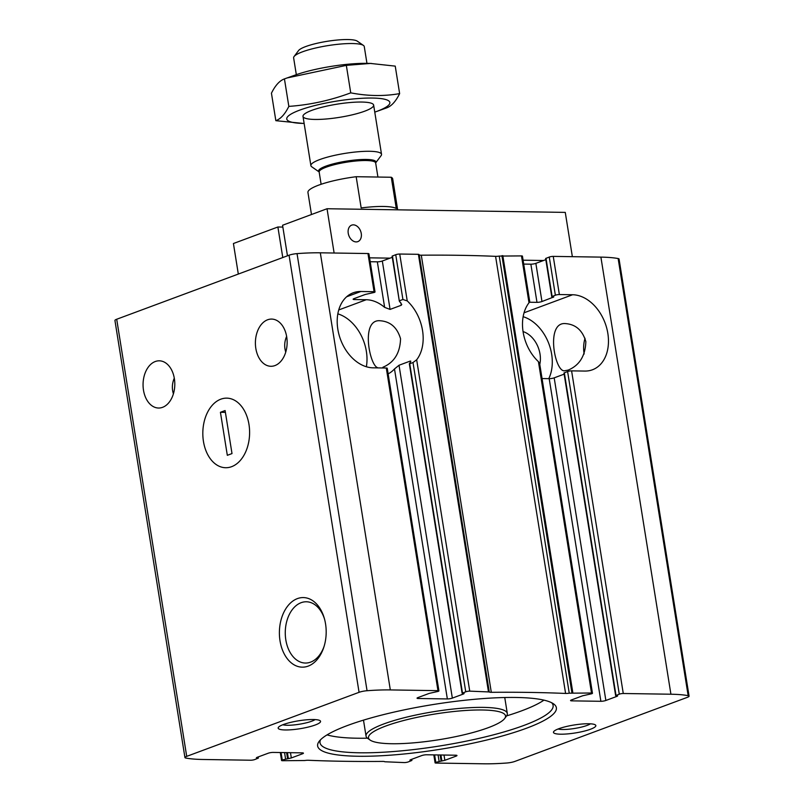 <?xml version="1.0" encoding="UTF-8"?>
<svg xmlns="http://www.w3.org/2000/svg" width="804" height="804" viewBox="0 0 804 804"><rect width="100%" height="100%" fill="white"/><g stroke="black" fill="none" stroke-linecap="round" stroke-linejoin="round"><path stroke-width="1.21" d="M382.935 367.237C394.201 362.483 400.08 352.996 400.553 338.765C397.226 327.469 390.392 321.459 380.051 320.746C360.624 318.957 369.418 364.895 377.468 367.629M584.146 353.991A23.607 15.869 90.9 0 1 585.031 338.293M568.227 370.081C579.503 365.338 585.372 355.84 585.845 341.61C582.518 330.313 575.684 324.303 565.343 323.59C545.393 321.871 554.77 372.342 564.619 370.785L568.227 370.081M600.879 701.299L571.765 700.857A3.578 0.673 -9.1 0 1 570.569 700.555A3.578 0.673 -9.1 0 1 571.453 699.942L582.689 695.772L591.744 693.741A2.864 0.533 -9.1 0 0 592.458 693.249A2.864 0.533 -9.1 0 0 591.503 693.008L569.252 693.189A5.367 1.005 -9.1 0 1 565.594 693.45A668.848 125.334 -9.1 0 0 491.304 692.314A5.367 1.005 -9.1 0 1 489.274 691.963L469.737 691.139A2.864 0.533 -9.1 0 0 465.747 691.802L462.119 693.259L464.099 693.581L463.576 693.942L452.34 698.113A3.578 0.673 -9.1 0 1 447.356 698.947L418.231 698.495A3.578 0.673 -9.1 0 1 417.045 698.194A3.578 0.673 -9.1 0 1 417.929 697.591L429.165 693.41L438.22 691.38A2.864 0.533 -9.1 0 0 438.924 690.897A2.864 0.533 -9.1 0 0 437.969 690.656L390.322 689.922A83.696 15.678 -9.1 0 0 367.056 690.726A7.156 1.337 -9.1 0 0 359.066 692.314L186.709 756.363A7.156 1.337 -9.1 0 0 184.94 757.579A7.156 1.337 -9.1 0 0 185.855 758.061A83.696 15.678 -9.1 0 0 203.1 759.489L250.747 760.222A2.864 0.533 -9.1 0 0 254.737 759.559L258.365 758.102L256.386 757.78L256.908 757.418L268.144 753.247A3.578 0.673 -9.1 0 1 273.129 752.413L302.254 752.866A3.578 0.673 -9.1 0 1 303.44 753.167A3.578 0.673 -9.1 0 1 302.555 753.77L291.319 757.951L282.264 759.981A2.864 0.533 -9.1 0 0 281.561 760.463A2.864 0.533 -9.1 0 0 282.516 760.715L304.756 760.524A5.367 1.005 -9.1 0 1 308.424 760.272A668.848 125.334 -9.1 0 0 382.704 761.408A5.367 1.005 -9.1 0 1 384.744 761.76L404.271 762.584A2.864 0.533 -9.1 0 0 408.261 761.921L411.899 760.453L409.909 760.142L410.442 759.78L421.678 755.599A3.578 0.673 -9.1 0 1 426.663 754.775L455.778 755.217A3.578 0.673 -9.1 0 1 456.973 755.529A3.578 0.673 -9.1 0 1 456.089 756.132L444.853 760.303L435.798 762.343A2.864 0.533 -9.1 0 0 435.085 762.825A2.864 0.533 -9.1 0 0 436.039 763.066L483.686 763.8A83.696 15.678 -9.1 0 0 506.962 762.996A7.156 1.337 -9.1 0 0 514.942 761.398L687.299 697.359A7.156 1.337 -9.1 0 0 689.068 696.143A7.156 1.337 -9.1 0 0 688.164 695.661A83.696 15.678 -9.1 0 0 670.918 694.224L623.271 693.5A2.864 0.533 -9.1 0 0 619.281 694.164L615.643 695.621L617.633 695.932L617.1 696.304L605.864 700.475A3.578 0.673 -9.1 0 1 600.879 701.299L549.202 378.674L542.047 378.563M564.157 374.141L554.187 377.85A3.578 0.673 -9.1 0 1 549.202 378.674M529.394 302.234L536.982 302.354A3.578 0.673 170.9 0 0 541.966 301.52L535.856 263.36A3.578 0.673 -9.1 0 1 530.871 264.194L523.716 264.084M541.966 301.52L553.735 296.988L551.745 296.666L545.635 258.506L549.263 257.049A2.864 0.533 -9.1 0 1 553.252 256.386L600.9 257.119A83.696 15.678 -9.1 0 1 618.145 258.546A7.156 1.337 -9.1 0 1 619.06 259.039L689.068 696.143M535.856 263.36L545.815 259.662M615.643 695.621L563.966 372.996L567.604 371.528A2.864 0.533 -9.1 0 1 571.594 370.865L584.83 371.066A39.346 28.17 -110.4 0 0 592.417 369.79A39.346 28.17 -110.4 0 0 606.739 328.183A39.346 28.17 -110.4 0 0 572.599 294.746L559.363 294.545A2.864 0.533 170.9 0 0 555.373 295.209L549.263 257.049M555.373 295.209L551.745 296.666M592.458 693.249L539.635 363.458L538.429 361.659A39.346 28.17 -110.4 0 1 529.002 302.786L528.911 301.43M569.252 693.189L499.244 256.084L521.484 255.903A2.864 0.533 -9.1 0 1 522.439 256.144L529.705 301.47M437.969 690.656L386.292 368.021L373.066 367.82A39.346 28.17 -110.4 0 1 338.926 334.384A39.346 28.17 -110.4 0 1 353.247 292.777A39.346 28.17 -110.4 0 1 360.835 291.5L374.071 291.701A2.864 0.533 170.9 0 1 375.026 291.942A2.864 0.533 170.9 0 1 374.322 292.425L365.257 294.465L354.021 298.636A3.578 0.673 170.9 0 0 353.137 299.249A3.578 0.673 170.9 0 0 354.333 299.55L366.242 299.731A39.346 28.17 69.6 0 1 384.634 307.369L377.337 261.833A3.578 0.673 -9.1 0 0 382.322 261.009L392.292 257.3M386.292 368.021A2.864 0.533 -9.1 0 1 387.247 368.262L438.924 690.897M184.94 757.579L114.932 320.464A7.156 1.337 -9.1 0 1 116.701 319.248L289.058 255.21A7.156 1.337 -9.1 0 1 297.038 253.622A83.696 15.678 -9.1 0 1 320.314 252.808L367.961 253.541A2.864 0.533 -9.1 0 1 368.915 253.783L375.026 291.942M285.742 352.102C284.103 346.866 284.395 341.63 286.626 336.404M274.938 365.579A23.607 15.869 90.9 0 1 270.908 366.282A23.607 15.869 90.9 0 1 255.401 342.434A23.607 15.869 90.9 0 1 271.631 319.077A23.607 15.869 90.9 0 1 287.058 339.911A23.607 15.869 90.9 0 1 274.938 365.579M401.759 304.354L401.317 305.239L400.834 302.887A39.346 28.17 -110.4 0 0 399.92 302.063L399.638 300.706L402.915 299.49L407.236 300.917A39.346 28.17 -110.4 0 1 416.663 359.79L413.005 362.534L409.728 363.75L462.471 693.018M392.463 255.913L399.337 301.219L392.101 256.154L395.739 254.697A2.864 0.533 -9.1 0 1 399.729 254.034L418.402 254.315L419.256 254.858A5.367 1.005 -9.1 0 0 421.296 255.2A668.848 125.334 -9.1 0 1 495.576 256.345A5.367 1.005 -9.1 0 0 499.244 256.084M388.141 373.86A39.346 28.17 69.6 0 0 394.493 368.946L399.025 365.247L410.251 361.066L410.362 362.323A39.346 28.17 -110.4 0 1 409.698 363.127M410.442 362.222L410.251 361.066L410.864 361.217M384.634 307.369L390.081 309.409L401.317 305.239L400.955 302.997M370.182 261.722L377.337 261.833M523.052 331.58A23.607 16.904 -110.4 0 1 539.785 364.393M174.287 378.151C172.066 383.357 171.765 388.593 173.413 393.849M162.599 407.316A23.607 15.869 90.9 0 1 158.569 408.03A23.607 15.869 90.9 0 1 143.062 384.181A23.607 15.869 90.9 0 1 159.292 360.815A23.607 15.869 90.9 0 1 174.719 381.649A23.607 15.869 90.9 0 1 162.599 407.316M588.699 723.751A21.457 4.02 170.9 0 0 567.534 726.243A21.457 4.02 170.9 0 0 553.735 731.55A21.457 4.02 170.9 0 0 575.292 732.946A21.457 4.02 170.9 0 0 595.332 724.886A21.457 4.02 170.9 0 0 588.699 723.751M313.399 719.53A21.457 4.02 170.9 0 0 292.244 722.012A21.457 4.02 170.9 0 0 278.435 727.318A21.457 4.02 170.9 0 0 299.992 728.715A21.457 4.02 170.9 0 0 320.042 720.655A21.457 4.02 170.9 0 0 313.399 719.53M516.108 697.47A120.891 22.653 170.9 0 0 396.905 711.45A120.891 22.653 170.9 0 0 319.148 741.358A120.891 22.653 170.9 0 0 440.592 749.227A120.891 22.653 170.9 0 0 553.504 703.822A120.891 22.653 170.9 0 0 516.108 697.47M308.193 666.114A34.793 23.396 90.9 0 1 280.375 642.778A34.793 23.396 90.9 0 1 294.767 599.834A34.793 23.396 90.9 0 1 324.263 618.155A34.793 23.396 90.9 0 1 323.821 647.23A34.793 23.396 90.9 0 1 308.193 666.114M231.622 466.682A34.793 23.396 90.9 0 1 203.804 443.346A34.793 23.396 90.9 0 1 218.196 400.402A34.793 23.396 90.9 0 1 247.692 418.723A34.793 23.396 90.9 0 1 247.24 447.798A34.793 23.396 90.9 0 1 231.622 466.682A34.793 23.396 90.9 0 1 225.683 467.727A34.793 23.396 90.9 0 1 202.819 432.572A34.793 23.396 90.9 0 1 226.748 398.141A34.793 23.396 90.9 0 1 249.481 428.854A34.793 23.396 90.9 0 1 231.622 466.682M327.057 734.886A118.027 22.12 170.9 0 0 367.428 738.183M506.641 715.882A118.027 22.12 170.9 0 0 543.956 700.143M320.545 739.77A118.027 22.12 170.9 0 0 320.012 742.755A118.027 22.12 170.9 0 0 440.059 745.921A118.027 22.12 170.9 0 0 553.112 705.42A118.027 22.12 170.9 0 0 551.675 702.746M363.579 720.113A71.536 13.407 170.9 0 0 363.599 720.826L366.041 736.092A71.536 13.407 170.9 0 0 367.74 738.414L370.141 740.082A69.385 13.005 170.9 0 0 439.064 739.7A69.385 13.005 170.9 0 0 504.651 718.535A69.385 13.005 170.9 0 0 482.41 709.992A69.385 13.005 170.9 0 0 402.1 720.927A69.385 13.005 170.9 0 0 370.141 740.082M504.651 718.535L506.409 716.193A71.536 13.407 170.9 0 0 507.304 713.47L504.862 698.204A71.536 13.407 170.9 0 0 504.651 697.52M507.304 713.47A71.536 13.407 170.9 0 0 483.475 707.389A71.536 13.407 170.9 0 0 406.673 717.128A71.536 13.407 170.9 0 0 366.041 736.092M324.102 646.336A30.642 20.602 90.9 0 1 310.625 662.124A30.642 20.602 90.9 0 1 305.399 663.049A30.642 20.602 90.9 0 1 285.269 632.095A30.642 20.602 90.9 0 1 306.334 601.774A30.642 20.602 90.9 0 1 324.525 619.06M282.787 724.766A17.587 3.296 170.9 0 0 299.279 724.243A17.587 3.296 170.9 0 0 315.108 719.59M558.076 728.997A17.587 3.296 170.9 0 0 574.569 728.474A17.587 3.296 170.9 0 0 590.407 723.821M337.841 313.851A39.346 28.17 -110.4 0 1 366.363 366.745M523.133 316.696A39.346 28.17 -110.4 0 1 548.77 378.664M220.427 412.291L227.321 455.315L232.004 453.577L225.11 410.553L220.427 412.291L225.401 412.372M397.658 209.814L392.704 178.89A42.924 8.04 170.9 0 0 391.287 177.252L356.172 176.709A42.924 8.04 170.9 0 0 307.942 192.468L311.48 214.517M356.172 176.709L361.167 207.934A42.924 8.04 -9.1 0 1 383.407 206.467A42.924 8.04 -9.1 0 1 396.282 208.467L391.287 177.252M366.956 63.355L364.262 46.572A35.768 6.703 170.9 0 0 363.418 45.416L357.277 41.145A30.281 5.678 170.9 0 0 335.529 40.2A30.281 5.678 170.9 0 0 305.691 46.572A30.281 5.678 170.9 0 0 298.575 50.541L294.083 56.521A35.768 6.703 170.9 0 0 293.631 57.888L296.324 74.671M363.418 45.416A35.768 6.703 170.9 0 0 337.73 44.31A35.768 6.703 170.9 0 0 302.475 51.828A35.768 6.703 170.9 0 0 294.083 56.521M375.659 162.89L381.076 155.685A35.768 6.703 170.9 0 0 381.528 154.318A35.768 6.703 170.9 0 0 358.222 151.745A35.768 6.703 170.9 0 0 319.741 159.574A35.768 6.703 170.9 0 0 310.887 165.634A35.768 6.703 170.9 0 0 311.741 166.79L319.138 171.945A29.034 5.437 170.9 0 1 325.771 166.177A29.034 5.437 170.9 0 1 359.237 159.654A29.034 5.437 170.9 0 1 375.659 162.88L375.558 163.031M371.458 63.456L367.87 63.375A52.22 9.789 170.9 0 0 366.936 63.355A52.22 9.789 170.9 0 0 295.45 74.973L287.058 77.958L346.333 65.365L370.423 63.436L395.236 66.119L399.638 93.606C384.031 96.379 367.729 96.128 350.735 92.852C330.585 100.389 309.952 104.902 288.837 106.389C284.998 114.178 280.666 118.942 275.842 120.68L303.208 123.424A52.22 9.789 -9.1 0 1 300.686 109.776A52.22 9.789 -9.1 0 1 373.77 98.078A52.22 9.789 -9.1 0 1 375.629 111.826A52.22 9.789 -9.1 0 1 374.764 112.128M275.842 120.68L271.44 93.194C275.29 85.405 279.621 80.641 284.435 78.903L287.058 77.958M304.133 123.444A52.22 9.789 -9.1 0 1 303.208 123.424M375.629 111.826L386.654 107.887C391.468 106.158 395.799 101.394 399.638 93.606M314.917 119.444A35.768 6.703 -9.1 0 1 303.45 115.032A35.768 6.703 -9.1 0 1 337.258 104.128A35.768 6.703 -9.1 0 1 372.785 103.927A35.768 6.703 -9.1 0 1 356.313 113.806A35.768 6.703 -9.1 0 1 314.917 119.444M284.435 78.903L288.837 106.389M346.333 65.365L350.735 92.852M287.46 255.803L282.566 225.261L327.037 208.738L565.272 212.397L572.358 256.677M334.122 253.019L327.037 208.738M282.777 257.541L277.882 226.999L233.421 243.522L238.316 274.063M356.112 241.914A8.794 6.301 -110.4 0 1 348.484 234.436A8.794 6.301 -110.4 0 1 351.68 225.14A8.794 6.301 -110.4 0 1 360.654 231.19A8.794 6.301 -110.4 0 1 357.81 241.632A8.794 6.301 -110.4 0 1 356.112 241.914M369.559 257.833L390.01 258.144M523.092 260.194L543.544 260.506M282.857 227.07L277.882 226.999M605.864 700.475L554.187 377.85M536.982 302.354L530.871 264.194M553.202 297.349L553.112 296.807M617.1 696.304L617.01 695.751M616.005 695.38L564.328 372.744M552.097 296.425L545.986 258.265M623.271 693.5L571.594 370.865M619.281 694.164L567.604 371.528M559.363 294.545L553.252 256.386M670.918 694.224L600.9 257.119M591.503 693.008L538.429 361.659M529.002 302.786L521.484 255.903M571.765 700.857L571.604 699.892M418.231 698.495L418.08 697.53M354.333 299.55L354.182 298.585M374.071 291.701L367.961 253.541M469.737 691.139L416.663 359.79M465.747 691.802L413.005 362.534M402.915 299.49L395.739 254.697M407.236 300.917L399.729 254.034M463.576 693.942L463.486 693.4M452.34 698.113L399.025 365.247M390.081 309.409L382.322 261.009M447.356 698.947L394.493 368.946M287.541 758.433L286.606 752.624M288.334 758.443L287.4 752.634M435.798 762.343L434.602 754.896M439.074 761.127L438.079 754.946M441.064 760.795L440.14 754.976M441.858 760.805L440.934 754.996M444.853 760.303L444.009 755.036M456.089 756.132L455.938 755.227M257.099 757.961L256.999 757.388M257.893 757.981L257.752 757.107M390.322 689.922L320.314 252.808M572.83 692.726L502.812 255.612M359.066 692.314L289.058 255.21M186.709 756.363L116.701 319.248M488.41 691.43L418.402 254.315M488.872 691.52L418.864 254.406M489.274 691.963L419.256 254.858M491.304 692.314L421.296 255.2M565.594 693.45L495.576 256.345M571.925 692.797L501.917 255.682M367.056 690.726L297.038 253.622M282.264 759.981L281.078 752.534M285.541 758.765L284.556 752.594M291.319 757.951L290.485 752.685M302.555 753.77L302.415 752.866M688.164 695.661L618.145 258.546M410.623 760.323L410.532 759.74M411.417 760.333L411.276 759.468M346.655 296.766L360.835 291.5M338.745 309.952L366.242 299.731M524.037 312.796L572.599 294.746M375.669 162.85L375.669 162.971A28.612 5.357 170.9 0 0 357.026 160.9A28.612 5.357 170.9 0 0 326.233 167.162A28.612 5.357 170.9 0 0 319.158 172.016L319.278 172.046M462.119 693.259L409.336 363.73M435.085 762.825L433.818 754.886M258.365 758.102L258.184 756.946M281.561 760.463L280.284 752.524M411.899 760.453L411.708 759.308M303.007 116.399L310.887 165.634M373.639 105.083L381.528 154.318M319.158 172.016L321.118 184.287M375.669 162.971L377.92 177.041"/></g></svg>
